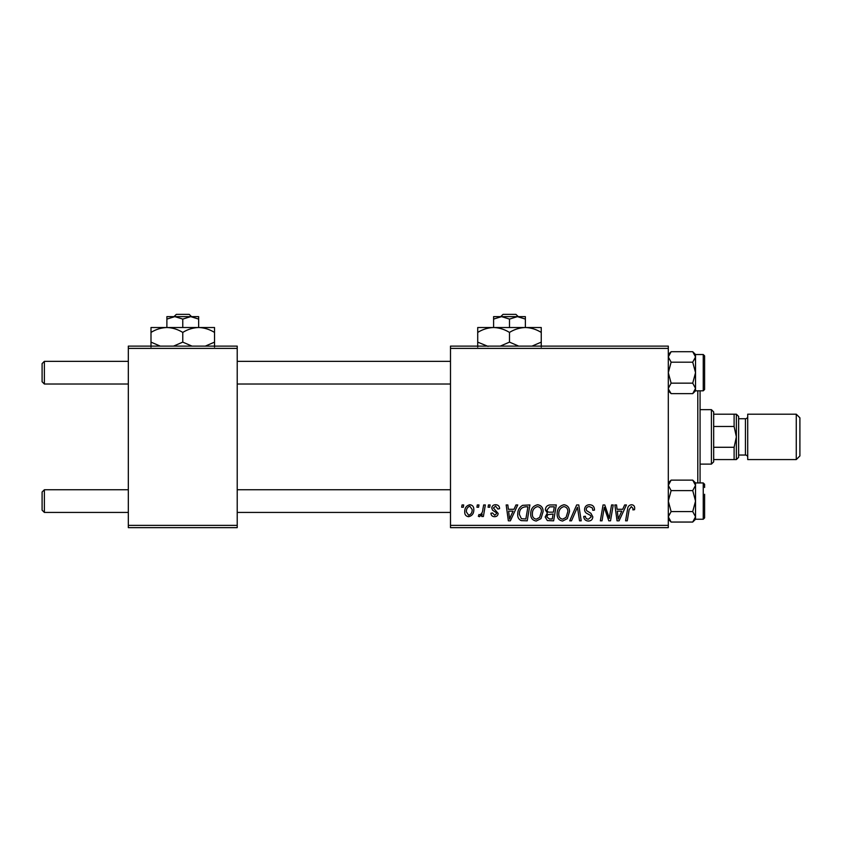 <?xml version="1.0" encoding="UTF-8"?>
<svg xmlns="http://www.w3.org/2000/svg" width="842" height="842" viewBox="0 0 842 842"><rect width="100%" height="100%" fill="white"/><g stroke="black" fill="none" stroke-linecap="round" stroke-linejoin="round"><path stroke-width="1.26" d="M450.491 346.125L668.306 346.125L668.306 348.399L450.491 348.399L450.491 346.125M530.734 513.967C530.702 508.915 533.007 505.842 537.649 504.737C541.311 505.41 543.132 507.694 543.111 511.61L540.932 518.64L536.217 521.04C532.449 520.345 530.618 517.988 530.734 513.967M514.009 509.284L515.957 504.947L517.746 504.947L510.368 520.83L508.347 520.83L506.179 504.947L507.831 504.947L508.368 509.284L514.009 509.284M631.437 504.737C633.594 504.884 634.679 506.053 634.689 508.242L634.542 509.694L632.879 509.894L633.037 508.515L631.332 506.6L629.163 509.589L627.258 520.83L625.585 520.83L627.553 509.189C627.743 506.61 629.037 505.126 631.437 504.737M584.569 509.41C584.864 506.431 586.527 504.874 589.547 504.737C592.873 504.916 594.515 506.716 594.463 510.115L592.81 510.315L592.389 507.968L589.442 506.6C587.569 506.589 586.495 507.473 586.211 509.252L586.642 510.641L590.947 513.346L592.81 516.82C592.61 519.535 591.126 520.945 588.369 521.04C585.495 520.861 583.948 519.325 583.727 516.43L585.379 516.283C585.548 518.125 586.569 519.093 588.421 519.177L591.168 516.925L590.547 515.504L587.695 513.852C585.664 513.041 584.611 511.557 584.569 509.41M569.718 520.83L576.654 504.947L578.77 504.947L581.201 520.83L579.528 520.83L577.444 507.221L571.497 520.83L569.718 520.83M557.13 513.967C557.099 508.915 559.414 505.842 564.056 504.737C567.708 505.41 569.529 507.694 569.508 511.61L567.329 518.64L562.614 521.04C558.846 520.345 557.025 517.988 557.13 513.967M461.658 507.221L462.048 504.947L463.7 504.947L463.353 507.221L461.658 507.221M450.491 525.366L668.306 525.366L668.306 527.639L450.491 527.639L450.491 348.399M668.306 525.366L668.306 348.399M545.374 509.884C545.574 506.958 547.089 505.316 549.942 504.947L556.309 504.947L553.626 520.83L547.353 520.567L545.163 516.967L547.353 513.094L545.374 509.884M622.712 509.284L624.659 504.947L626.448 504.947L619.07 520.83L617.049 520.83L614.87 504.947L616.533 504.947L617.07 509.284L622.712 509.284M609.871 514.641L611.566 504.947L613.239 504.947L610.524 520.83L608.777 520.83L604.24 507.347L602.03 520.83L600.346 520.83L603.04 504.947L604.777 504.947L609.355 518.398L609.871 514.641M495.643 504.737C498.159 504.842 499.474 506.147 499.59 508.652L497.938 509.073L495.57 506.189L493.401 507.958L498.138 513.42C497.959 515.514 496.801 516.609 494.675 516.704C492.37 516.651 491.118 515.483 490.918 513.199L492.57 512.988L494.759 515.262L496.496 513.673L496.327 512.736L492.581 510.189L491.749 508.084C492.054 505.874 493.349 504.758 495.643 504.737M522.65 505.326L529.902 504.947L527.218 520.83L521.24 520.619C518.704 519.388 517.535 517.293 517.735 514.325C517.641 510.273 519.282 507.273 522.65 505.326M464.731 511.873C464.626 508 466.342 505.621 469.878 504.737C472.488 505.095 473.793 506.621 473.804 509.347C473.962 513.378 472.215 515.83 468.584 516.704C465.942 516.283 464.658 514.673 464.731 511.873M476.93 507.221L477.309 504.947L478.961 504.947L478.614 507.221L476.93 507.221M482.834 509.568L483.666 504.947L485.339 504.947L483.392 516.493L481.719 516.493L482.14 514.115L479.466 516.704L478.34 516.283L478.993 514.483L479.824 514.851C481.74 513.767 482.74 512.01 482.834 509.568M488.065 507.221L488.444 504.947L490.097 504.947L489.749 507.221L488.065 507.221M128.321 346.125L237.223 346.125L237.223 348.399L128.321 348.399L128.321 346.125M237.223 525.366L237.223 527.639L128.321 527.639L128.321 525.366L237.223 525.366L237.223 348.399M128.321 525.366L128.321 348.399M552.268 518.977L553.099 514.02L547.732 514.683L546.816 516.904L549.437 518.977L552.268 518.977M553.415 512.168L554.32 506.8L549.605 506.884L547.026 509.936C547.195 511.589 548.153 512.325 549.921 512.168L553.415 512.168M566.034 517.42L567.855 511.536C567.876 508.736 566.571 507.094 563.94 506.6C560.404 507.663 558.688 510.178 558.783 514.136C558.72 516.977 560.014 518.661 562.667 519.177L566.034 517.42M619.607 515.851L621.796 511.136L617.302 511.136L618.291 519.093L619.607 515.851M510.905 515.851L513.104 511.136L508.6 511.136L509.589 519.093L510.905 515.851M525.861 518.977L527.923 506.8L525.797 506.8C521.419 507.21 519.282 509.757 519.388 514.43L521.377 518.704L525.861 518.977M539.627 517.42L541.459 511.536C541.469 508.736 540.164 507.094 537.533 506.6C533.996 507.663 532.281 510.178 532.376 514.136C532.312 516.977 533.617 518.661 536.27 519.177L539.627 517.42M468.647 515.262C471.141 514.346 472.309 512.431 472.151 509.526L469.857 506.189C467.436 507.147 466.279 509.042 466.373 511.883L468.647 515.262M42.1 510.168L42.1 492.012L44.373 489.749L44.373 512.431L42.1 510.168L44.373 512.431L128.321 512.431M450.491 489.749L237.223 489.749M128.321 489.749L44.373 489.749L42.1 492.012M450.491 512.431L237.223 512.431M44.373 384.015L42.1 381.752L42.1 363.597L44.373 361.334L44.373 384.015L128.321 384.015M237.223 384.015L450.491 384.015M42.1 363.597L44.373 361.334L128.321 361.334M237.223 361.334L450.491 361.334M671.116 490.612L668.306 485.371L671.116 480.129L692.724 480.129L695.534 485.371L695.534 482.94L703.249 482.94L703.249 519.24L695.534 519.24L695.534 485.371L692.724 490.612L695.534 501.095L692.724 511.578L695.534 516.809L692.724 522.051L671.116 522.051L668.306 516.809L671.116 511.578L668.306 501.095L671.116 490.612L692.724 490.612M704.607 494.286L704.607 517.883L703.249 519.24M671.116 511.578L692.724 511.578M669.095 482.666L668.306 485.371M695.534 485.371L695.492 484.792M668.306 388.394L671.116 383.152L668.306 372.669L671.116 362.186L692.724 362.186L695.534 372.669L692.724 383.152L695.534 388.394L692.724 393.635L671.116 393.635L668.348 388.972M704.607 355.882L704.607 389.467L704.607 386.289L704.607 389.467L703.249 390.825L703.249 354.524L704.607 355.882L703.249 354.524L695.534 354.524L695.534 356.945L692.724 362.186M671.116 362.186L668.306 356.945L671.116 351.714L692.724 351.714L695.534 356.945L694.745 359.65M694.745 391.098L695.534 388.394L695.534 356.945M671.116 383.152L692.724 383.152M704.607 389.467L703.249 390.825L695.534 390.825L695.534 388.394M671.095 522.029L669.095 519.525M695.534 516.809L694.755 519.493M668.306 516.809L669.085 514.115M694.766 519.482L695.45 517.704M704.607 484.297L703.249 482.94L704.607 484.297L704.607 487.476M692.777 351.756L694.745 354.24M668.306 356.945L668.39 356.061M700.07 390.825L700.07 482.94M697.797 482.94L697.797 390.825M711.416 409.654L713.679 411.927L713.679 461.837L711.416 464.11L711.416 409.654L700.07 409.654M734.108 414.19L736.371 414.19L736.371 436.882L734.108 426.484L734.108 414.19L713.679 414.19M713.679 447.281L734.108 447.281L736.371 436.882L736.371 459.574L734.108 459.574L734.108 447.281M713.679 426.484L734.108 426.484M713.679 459.574L734.108 459.574M799.9 417.821L799.9 455.943L796.269 459.574L796.269 414.19L799.9 417.821M738.644 416.464L738.644 457.301L736.371 459.574L736.371 414.19L738.644 416.464M738.644 455.038L745.444 455.038A2.273 2.273 0 0 1 747.717 457.301M738.644 418.727L745.444 418.727A2.273 2.273 0 0 0 747.717 416.464M796.269 459.574L747.717 459.574L747.717 414.19L796.269 414.19M191.555 316.634L189.187 314.361L191.555 316.634M176.357 314.361L173.978 316.634L176.357 314.361L189.187 314.361M182.767 319.086L190.713 316.634L166.884 316.634L166.884 319.086L174.831 316.634L182.767 319.086L182.767 327.527M166.884 319.086L166.884 327.527L214.531 327.527L214.531 342.126L205.269 346.125M198.649 319.086L198.649 316.634L190.713 316.634L198.649 319.086L198.649 327.527C204.227 327.706 209.521 329.348 214.531 332.432M166.884 327.527C161.243 327.727 155.949 329.369 151.002 332.432L151.002 327.527L166.884 327.527C172.463 327.706 177.757 329.348 182.767 332.432L182.767 342.126L173.515 346.125M151.002 332.432L151.002 347.03M160.264 346.125L151.002 342.126M182.767 332.432C187.713 329.369 193.007 327.727 198.649 327.527M192.029 346.125L182.767 342.126M214.531 347.03L214.531 342.126M518.272 316.634L515.904 314.361L518.272 316.634M503.063 314.361L500.695 316.634L503.063 314.361L515.904 314.361M501.537 316.634L493.601 316.634L493.601 319.086L501.548 316.634L509.484 319.086L509.484 327.527M493.601 319.086L493.601 327.527L541.248 327.527L541.248 342.126L531.986 346.125M509.484 319.086L517.43 316.634L525.366 319.086L525.366 327.527C530.944 327.706 536.238 329.348 541.248 332.432M525.366 319.086L525.366 316.634L501.548 316.634M493.601 327.527C487.96 327.727 482.666 329.369 477.719 332.432L477.719 327.527L493.601 327.527C499.18 327.706 504.474 329.348 509.484 332.432L509.484 342.126L500.222 346.125M477.719 332.432L477.719 347.03M488.065 346.399L477.719 342.126M509.484 332.432C514.43 329.369 519.725 327.727 525.366 327.527M518.746 346.125L509.484 342.126M541.248 347.03L541.248 342.126M745.444 455.038L745.444 418.727M695.534 482.94L692.724 480.129M695.534 519.251L692.724 522.051M668.306 482.94L671.116 480.129M668.306 519.251L671.116 522.051M695.534 390.825L692.724 393.635M695.534 354.514L692.724 351.714M668.306 390.825L671.116 393.635M668.306 354.514L671.116 351.714M711.416 464.11L700.07 464.11"/></g></svg>
